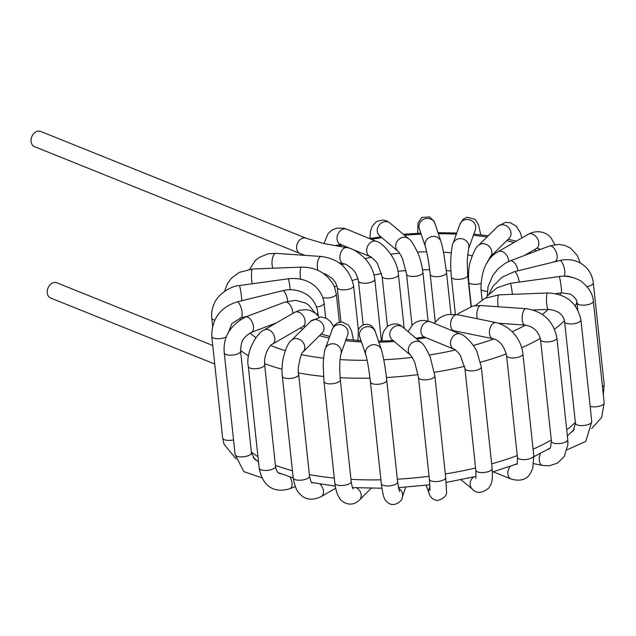 <?xml version="1.0" encoding="UTF-8"?>
<svg xmlns="http://www.w3.org/2000/svg" width="636" height="636" viewBox="0 0 636 636"><rect width="100%" height="100%" fill="white"/><g stroke="black" fill="none" stroke-linecap="round" stroke-linejoin="round"><path stroke-width="0.95" d="M212.758 345.523L56.811 282.789A8.212 6.217 111.9 0 0 47.978 288.092A8.212 6.217 111.9 0 0 50.681 298.03L214.73 364.023M323.327 273.416L326.117 274.394L332.485 278.64L335.617 282.646L337.279 287.528A8.212 3.085 -6.1 0 0 337.279 287.544A8.212 3.085 -6.1 0 0 345.761 289.738A8.212 3.085 -6.1 0 0 353.616 285.803A8.212 3.085 -6.1 0 0 353.616 285.795A8.212 3.085 -6.1 0 0 353.616 285.787L358.394 330.489M322.905 297.68A8.212 3.085 -6.1 0 0 331.754 297.274A8.212 3.085 -6.1 0 0 336.325 293.959A8.212 3.085 -6.1 0 0 336.325 293.951L339.346 322.206M316.529 307.021A8.212 3.085 -6.1 0 0 323.589 304.374A8.212 3.085 -6.1 0 0 324.106 303.118A8.212 3.085 -6.1 0 0 324.098 303.11A8.212 3.085 -6.1 0 0 324.09 303.046M316.776 314.367A8.212 3.085 -6.1 0 0 317.777 312.666A8.212 3.085 -6.1 0 0 317.777 312.658L318.111 315.726M480.943 288.863A8.212 3.085 -6.1 0 0 480.951 288.943A8.212 3.085 -6.1 0 0 480.951 288.951A8.212 3.085 -6.1 0 0 487.271 291.272M471.3 306.298L468.708 282.034A8.212 3.085 -6.1 0 0 472.158 284.133A8.212 3.085 -6.1 0 0 480.784 283.529M455.384 314.359L451.393 277.065A8.212 3.085 -6.1 0 0 452.196 278.21A8.212 3.085 -6.1 0 0 461.537 279.021A8.212 3.085 -6.1 0 0 467.73 275.316L467.73 275.316A8.212 3.085 -6.1 0 0 467.722 275.245M435.278 321.903L430.198 274.37A8.212 3.085 -6.1 0 0 438.697 276.565A8.212 3.085 -6.1 0 0 446.536 272.621A8.212 3.085 -6.1 0 0 446.536 272.606L450.98 314.176M419.331 228.706L419.283 228.555A8.212 7.584 -18.6 0 0 419.331 228.698A8.212 7.584 -18.6 0 0 419.331 228.706L425.373 246.681A8.212 7.584 -18.6 0 1 425.373 246.681A8.212 7.584 -18.6 0 1 425.325 246.537C427.074 252.309 428.704 261.483 430.206 274.06M412.017 325.195L406.563 274.14A8.212 3.085 -6.1 0 0 415.062 276.334A8.212 3.085 -6.1 0 0 422.9 272.391L428.092 320.981M387.427 326.236L382.093 276.382A8.212 3.085 -6.1 0 0 382.093 276.382A8.212 3.085 -6.1 0 0 390.568 278.584A8.212 3.085 -6.1 0 0 398.43 274.657A8.212 3.085 -6.1 0 0 398.43 274.641A8.212 3.085 -6.1 0 0 398.422 274.593M363.172 324.988L358.466 280.953A8.212 3.085 -6.1 0 0 358.466 280.953A8.212 3.085 -6.1 0 0 366.94 283.155A8.212 3.085 -6.1 0 0 374.803 279.22A8.212 3.085 -6.1 0 0 374.803 279.212A8.212 3.085 -6.1 0 0 374.795 279.18M306.194 238.246A8.212 6.217 -68.1 0 0 297.362 243.54A8.212 6.217 -68.1 0 0 300.065 253.486L34.503 146.654A8.212 6.217 -68.1 0 1 31.8 136.708A8.212 6.217 -68.1 0 1 40.632 131.414L306.194 238.246L323.788 243.548L346.668 247.635A8.212 4.921 -78.5 0 1 346.692 247.635A8.212 4.921 -78.5 0 1 346.835 247.674M317.913 270.372A8.212 3.244 -86.1 0 1 317.801 261.364A8.212 3.244 -86.1 0 1 321.148 256.475C338.726 258.773 349.546 268.543 353.616 285.803M272.995 268.217A8.212 3.244 -86.1 0 1 272.335 258.939A8.212 3.244 -86.1 0 1 275.833 253.351A8.212 3.244 -86.1 0 1 275.841 253.351L321.148 256.475M300.526 279.196A8.212 1.351 -92.2 0 1 301.122 267.168A8.212 1.351 -92.2 0 1 301.265 267.12C316.259 267.033 327.254 273.408 334.25 286.24L336.333 293.967M252.277 283.775A8.212 1.351 -92.2 0 1 251.451 275.046A8.212 1.351 -92.2 0 1 252.389 269.052A8.212 1.351 -92.2 0 1 252.524 269.004L301.265 267.12M290.294 289.754A8.212 0.628 -97.9 0 0 289.054 281.613A8.212 0.628 -97.9 0 0 288.18 278.799C308.444 276.421 322.039 288.386 324.098 303.118M241.76 300.749A8.212 0.628 -97.9 0 0 240.217 288.378A8.212 0.628 -97.9 0 0 239.343 285.564L288.18 278.799M214.714 320.154A8.212 3.085 173.9 0 1 213.203 319.67A8.212 3.085 173.9 0 1 211.756 318.167A8.212 3.085 173.9 0 1 211.756 318.159A8.212 3.085 173.9 0 1 211.756 318.135M287.663 301.233A8.212 2.576 -103.8 0 0 287.257 298.777A8.212 2.576 -103.8 0 0 282.654 290.716A8.212 2.576 -103.8 0 0 282.646 290.716C286.343 289.73 295.716 287.917 306.632 294.452C313.039 298.785 316.76 304.859 317.785 312.666M228.046 333.367L231.894 323.557L240.933 317.865A8.212 2.576 -103.8 0 0 240.949 317.865A8.212 2.576 -103.8 0 0 241.648 309.963A8.212 2.576 -103.8 0 0 237.045 301.901A8.212 2.576 -103.8 0 0 237.037 301.909A8.212 2.576 -103.8 0 0 236.99 301.917M226.535 336.762A8.212 3.085 173.9 0 1 220.477 338.575A8.212 3.085 173.9 0 1 211.78 336.412A8.212 3.085 173.9 0 1 211.78 336.404A8.212 3.085 173.9 0 1 211.78 336.396C211.74 318.93 220.159 307.427 237.045 301.901L282.646 290.716M233.547 439.873A8.212 3.085 173.9 0 1 231.345 440.247A8.212 3.085 173.9 0 1 222.648 438.077L211.78 336.404M292.767 313.421A8.212 4.341 -110.7 0 0 290.191 305.113A8.212 4.341 -110.7 0 0 284.888 302.124A8.212 4.341 -110.7 0 0 284.88 302.124L295.708 300.343L305.503 303.014L308.873 305.232L315.249 313.095M276.374 322.905L251.419 332.342A8.212 4.341 -110.7 0 0 251.419 332.342A8.212 4.341 -110.7 0 0 253.303 329.766A8.212 4.341 -110.7 0 0 251.411 320.711A8.212 4.341 -110.7 0 0 245.623 316.966A8.212 4.341 -110.7 0 0 245.607 316.974L284.88 302.124M251.403 332.342C242.356 338.034 241.171 341.119 240.583 351.12A8.212 3.085 173.9 0 1 240.583 351.128A8.212 3.085 173.9 0 1 239.685 352.757A8.212 3.085 173.9 0 1 230.669 355.19A8.212 3.085 173.9 0 1 224.254 352.893A8.212 3.085 173.9 0 1 224.246 352.877A8.212 3.085 173.9 0 1 224.246 352.829M240.583 351.12L251.451 452.808A8.212 3.085 173.9 0 1 250.552 454.43A8.212 3.085 173.9 0 1 241.513 456.871A8.212 3.085 173.9 0 1 235.113 454.549L224.246 352.877M264.648 364.722A8.212 3.085 173.9 0 1 256.809 368.657A8.212 3.085 173.9 0 1 248.31 366.471L259.178 468.144A8.212 3.085 173.9 0 0 267.669 470.338A8.212 3.085 173.9 0 0 275.515 466.395L264.648 364.722C263.606 352.853 270.912 344.179 272.447 344.156A8.212 5.811 -120 0 0 272.486 344.124L302.752 326.626A8.212 5.811 -120 0 0 303.682 316.625A8.212 5.811 -120 0 0 294.555 312.395A8.212 5.811 -120 0 0 294.532 312.403L299.802 310.201L306.647 309.653L310.527 310.543L315.631 313.389L319.145 316.982M272.486 344.124A8.212 5.811 -120 0 0 273.424 334.131A8.212 5.811 -120 0 0 264.306 329.885A8.212 5.811 -120 0 0 264.266 329.901L294.532 312.403M264.306 329.877C256.833 332.588 245.273 352.829 248.31 366.463A8.212 3.085 173.9 0 1 248.31 366.463A8.212 3.085 173.9 0 1 248.31 366.416M289.889 476.913A8.212 4.388 69 0 1 289.968 488.671C277.391 492.709 263.264 489.601 259.178 468.144M302.903 352.058A8.212 6.885 -134.6 0 0 302.959 352.01A8.212 6.885 -134.6 0 0 303.014 351.954L322.198 333.002A8.212 6.885 -134.6 0 0 322.206 333.002A8.212 6.885 -134.6 0 0 321.347 322.341A8.212 6.885 -134.6 0 0 310.694 321.275A8.212 6.885 -134.6 0 0 310.654 321.315L291.471 340.268A8.212 6.885 -134.6 0 0 291.328 340.411M303.014 351.954A8.212 6.885 -134.6 0 0 302.172 341.301A8.212 6.885 -134.6 0 0 291.519 340.22A8.212 6.885 -134.6 0 0 291.471 340.268M302.951 352.01C301.345 351.549 296.766 369.898 298.666 374.493A8.212 3.085 173.9 0 1 290.819 378.436A8.212 3.085 173.9 0 1 282.328 376.242C280.277 358.402 287.997 341.985 291.526 340.22M298.666 374.493L309.525 476.173A8.212 3.085 173.9 0 1 301.687 480.108A8.212 3.085 173.9 0 1 293.196 477.914L282.328 376.242M319.884 484.012A8.212 5.851 59.6 0 1 321.124 496.692C312.061 500.699 304.978 499.777 299.874 493.91C297.004 491.795 294.778 486.461 293.196 477.914M340.316 379.787A8.212 3.085 173.9 0 1 332.485 383.731A8.212 3.085 173.9 0 1 323.978 381.544A8.212 3.085 173.9 0 1 323.978 381.536L334.846 483.209A8.212 3.085 173.9 0 0 343.345 485.411A8.212 3.085 173.9 0 0 351.183 481.468L340.316 379.787L339.696 369.548L339.878 361.01L340.856 354.133A8.212 7.489 -160.4 0 0 340.872 354.085L347.677 334.973A8.212 7.489 -160.4 0 0 347.677 334.957A8.212 7.489 -160.4 0 0 342.446 325.163A8.212 7.489 -160.4 0 0 332.199 329.456A8.212 7.489 -160.4 0 0 332.199 329.464L334.361 325.465L337.334 322.985L341.993 321.935L348.6 325.242L351.605 331.062L353.457 340.188M340.872 354.085A8.212 7.489 -160.4 0 0 335.665 344.283A8.212 7.489 -160.4 0 0 325.409 348.536A8.212 7.489 -160.4 0 0 325.394 348.576L332.199 329.464M356.486 487.828A8.212 6.909 44.7 0 1 359.467 500.047C349.156 509.738 339.274 499.244 339.258 497.591C337.295 494.999 335.824 490.205 334.846 483.209M381.409 349.768A8.212 7.584 161.4 0 0 381.385 349.705L375.343 331.722A8.212 7.584 161.4 0 0 375.343 331.714A8.212 7.584 161.4 0 0 367.481 326.705A8.212 7.584 161.4 0 0 359.73 332.564A8.212 7.584 161.4 0 0 359.777 336.961L359.706 336.738M381.385 349.705A8.212 7.584 161.4 0 0 381.377 349.673A8.212 7.584 161.4 0 0 373.507 344.68A8.212 7.584 161.4 0 0 365.772 350.539A8.212 7.584 161.4 0 0 365.819 354.936A8.212 7.584 161.4 0 0 365.827 354.96C367.338 360.016 368.872 369.031 370.43 381.99L370.43 381.99A8.212 3.085 173.9 0 0 371.44 383.277A8.212 3.085 173.9 0 0 380.797 383.906A8.212 3.085 173.9 0 0 386.768 380.249A8.212 3.085 173.9 0 0 386.76 380.185M381.377 349.673C383.468 356.74 385.257 366.932 386.76 380.249L397.627 481.921A8.212 3.085 173.9 0 1 391.665 485.578A8.212 3.085 173.9 0 1 382.308 484.95A8.212 3.085 173.9 0 1 381.298 483.67L370.43 381.99M398.565 488.305A8.212 7.505 18.5 0 1 402.302 497.273C403.017 500.254 393.334 509.587 385.996 500.93C384.208 499.713 382.641 493.957 381.298 483.67M421.422 342.923A8.212 7.163 130.2 0 0 421.199 342.732L402.723 327.119A8.212 7.163 130.2 0 0 402.707 327.103A8.212 7.163 130.2 0 0 393.589 327.238A8.212 7.163 130.2 0 0 392.094 339.64A8.212 7.163 130.2 0 0 392.118 339.664L410.594 355.278A8.212 7.163 130.2 0 0 410.633 355.309A8.212 7.163 130.2 0 0 410.705 355.365M421.199 342.732A8.212 7.163 130.2 0 0 421.159 342.693A8.212 7.163 130.2 0 0 412.064 342.852A8.212 7.163 130.2 0 0 410.594 355.278M434.841 375.781A8.212 3.085 173.9 0 1 434.849 375.828A8.212 3.085 173.9 0 1 426.39 379.827A8.212 3.085 173.9 0 1 418.512 377.577A8.212 3.085 173.9 0 1 418.512 377.561L414.974 363.108C415.125 362.242 409.799 353.346 410.641 355.309L410.641 355.309M418.512 377.577L429.38 479.25A8.212 3.085 173.9 0 0 437.258 481.508A8.212 3.085 173.9 0 0 445.709 477.509L434.849 375.828A8.212 3.085 173.9 0 1 434.849 375.844L430.135 356.78C425.953 347.932 422.964 343.233 421.159 342.701M426.12 485.252L429.109 493.56A8.212 7.584 -19.8 0 1 430.008 486.945M460.194 333.987C466.498 335.228 476.547 348.965 477.056 352.01L481.285 366.853A8.212 3.085 173.9 0 1 481.285 366.853A8.212 3.085 173.9 0 1 481.285 366.845A8.212 3.085 173.9 0 1 479.973 368.777A8.212 3.085 173.9 0 1 470.95 370.907A8.212 3.085 173.9 0 1 464.948 368.594L460.528 355.882C460.051 354.324 454.661 348.782 454.08 349.236A8.212 6.257 112.3 0 1 454.009 349.212A8.212 6.257 112.3 0 1 450.98 340.276A8.212 6.257 112.3 0 1 458.604 333.654A8.212 6.257 112.3 0 1 460.194 333.987A8.212 6.257 112.3 0 1 460.257 334.011L430.604 321.832A8.212 6.257 112.3 0 0 430.556 321.816A8.212 6.257 112.3 0 0 428.95 321.474A8.212 6.257 112.3 0 0 421.334 328.089A8.212 6.257 112.3 0 0 424.355 337.024A8.212 6.257 112.3 0 0 424.363 337.024L423.838 336.611M481.285 366.845L492.153 468.525A8.212 3.085 173.9 0 1 490.841 470.457A8.212 3.085 173.9 0 1 481.818 472.58A8.212 3.085 173.9 0 1 475.815 470.266L464.948 368.594M460.965 479.727L472.492 489.211A8.212 7.139 -50.5 0 1 473.542 477M434.221 323.319L439.325 318.103L444.023 315.591L447.879 314.526L457.324 314.677A8.212 4.921 101.5 0 0 457.324 314.677A8.212 4.921 101.5 0 0 450.876 321.737A8.212 4.921 101.5 0 0 454.032 330.768A8.212 4.921 101.5 0 0 454.048 330.776L492.86 338.694A8.212 4.921 101.5 0 0 492.884 338.702M457.34 314.677L496.144 322.603A8.212 4.921 101.5 0 0 496.128 322.595A8.212 4.921 101.5 0 0 489.68 329.679A8.212 4.921 101.5 0 0 492.86 338.694C499.586 340.308 504.149 345.96 506.582 355.643A8.212 3.085 173.9 0 1 506.574 355.643A8.212 3.085 173.9 0 1 506.574 355.572M522.903 353.839A8.212 3.085 173.9 0 1 522.911 353.902A8.212 3.085 173.9 0 1 522.911 353.91A8.212 3.085 173.9 0 1 515.057 357.845A8.212 3.085 173.9 0 1 506.574 355.651L517.442 457.324C517.426 462.372 517.155 464.733 516.631 464.407M496.128 322.595C513.292 327.182 521.838 342.24 522.911 353.91L533.779 455.575A8.212 3.085 173.9 0 1 525.94 459.518A8.212 3.085 173.9 0 1 517.442 457.324M533.779 455.575L532.761 468.327L530.384 473.399C526.576 479.671 520.208 481.571 511.288 479.099A8.212 6.217 -68.1 0 1 510.271 466.331M457.3 314.669L458.302 313.58L472.906 305.964L480.681 305.542A8.212 3.244 93.9 0 0 480.681 305.542A8.212 3.244 93.9 0 0 477.445 310.042A8.212 3.244 93.9 0 0 477.27 318.747M526.083 308.675A8.212 3.244 93.9 0 0 526.02 308.667A8.212 3.244 93.9 0 0 525.996 308.667A8.212 3.244 93.9 0 0 522.212 316.664A8.212 3.244 93.9 0 0 524.883 325.06A8.212 3.244 93.9 0 0 524.907 325.06L498.688 323.247M556.882 337.811A8.212 3.085 173.9 0 1 556.898 337.883A8.212 3.085 173.9 0 1 556.898 337.907A8.212 3.085 173.9 0 1 549.027 341.826A8.212 3.085 173.9 0 1 540.56 339.624A8.212 3.085 173.9 0 1 540.56 339.608L540.56 339.608C538.533 331.229 533.318 326.379 524.907 325.06M556.898 337.883L567.757 439.555A8.212 3.085 173.9 0 1 559.918 443.499A8.212 3.085 173.9 0 1 551.428 441.305L540.56 339.624M567.757 439.555L567.9 444.461L564.291 456.465L557.494 463.135L549.21 465.791L542.659 465.433A8.212 4.873 -78.7 0 1 540.449 453.452M475.235 305.638L484.727 298.395L498.823 294.865A8.212 1.351 87.8 0 0 498.068 306.743M498.823 294.865L547.564 292.981A8.212 1.351 87.8 0 0 546.523 301.241A8.212 1.351 87.8 0 0 548.192 309.398L533.079 309.986M564.577 321.625L575.445 423.298A8.212 3.085 173.9 0 0 583.943 425.492A8.212 3.085 173.9 0 0 591.782 421.557L580.914 319.876A8.212 3.085 173.9 0 1 580.914 319.884A8.212 3.085 173.9 0 1 573.06 323.819A8.212 3.085 173.9 0 1 564.577 321.625A8.212 3.085 173.9 0 1 564.577 321.617C563.472 314.454 558.01 310.384 548.2 309.398M486.031 297.783L487.693 295.605L497.137 287.774L510.287 283.33A8.212 0.628 82.1 0 1 512.409 294.341M510.287 283.338L559.124 276.565A8.212 0.628 82.1 0 1 560.88 284.61A8.212 0.628 82.1 0 1 561.381 292.838L555.618 293.641M593.324 301.059A8.212 3.085 173.9 0 1 593.332 301.114A8.212 3.085 173.9 0 1 586.964 304.851A8.212 3.085 173.9 0 1 577.655 303.897A8.212 3.085 173.9 0 1 577.003 302.863A8.212 3.085 173.9 0 1 576.995 302.855C577.329 300.343 575.111 297.417 570.357 294.086L561.381 292.838M590.152 406.356A8.212 3.085 173.9 0 0 599.247 406.221A8.212 3.085 173.9 0 0 604.2 402.795L593.332 301.114A8.212 3.085 173.9 0 1 593.332 301.122C592.935 294.261 589.055 287.79 581.694 281.724C580.342 280.102 569.133 274.744 559.124 276.565M488.861 294.277L493.186 286.025L502.09 277.224L514.158 271.731A8.212 2.576 76.2 0 1 519.167 282.106M514.166 271.731L559.775 260.545A8.212 2.576 76.2 0 1 563.48 265.419A8.212 2.576 76.2 0 1 564.792 274.537A8.212 2.576 76.2 0 1 564.124 276.239M593.293 282.789A8.212 3.085 173.9 0 1 593.308 282.877A8.212 3.085 173.9 0 1 593.308 282.901A8.212 3.085 173.9 0 1 587.044 286.59M593.308 282.877L604.176 384.549A8.212 3.085 173.9 0 1 602.483 386.728M509.873 260.983A8.212 4.341 69.3 0 1 510.032 260.911A8.212 4.341 69.3 0 1 517.513 268.694A8.212 4.341 69.3 0 1 517.879 270.817M487.2 296.217L488.05 286.701L492.813 275.468L497.956 268.941L505.382 263.145L510.04 260.919L549.305 246.068A8.212 4.341 69.3 0 1 556.786 253.851A8.212 4.341 69.3 0 1 555.125 261.428A8.212 4.341 69.3 0 1 555.117 261.428L553.193 262.159M497.861 251.84A8.212 5.811 60 0 1 497.972 251.776A8.212 5.811 60 0 1 504.785 253.144A8.212 5.811 60 0 1 508.569 261.523M524.35 255.497L536.458 248.501A8.212 5.811 60 0 0 535.043 235.646A8.212 5.811 60 0 0 528.23 234.279L497.972 251.776A8.212 5.811 60 0 1 497.98 251.769L497.98 251.769C486.914 257.93 481.237 270.316 480.951 288.943L482.112 299.834M468.708 282.042C468.239 273.194 468.772 266.349 470.322 261.507C473.486 252.015 476.205 246.649 478.495 245.424A8.212 6.885 45.4 0 1 478.518 245.401A8.212 6.885 45.4 0 1 481.897 243.739A8.212 6.885 45.4 0 1 490.563 248.159A8.212 6.885 45.4 0 1 490.062 257.087A8.212 6.885 45.4 0 1 490.046 257.111A8.212 6.885 45.4 0 1 490.006 257.143M521.925 237.928L520.232 232.498L516.114 226.082L510.247 222.648L505.215 222.417L497.67 226.488A8.212 6.885 45.4 0 1 497.71 226.448A8.212 6.885 45.4 0 1 501.089 224.786A8.212 6.885 45.4 0 1 509.738 229.175A8.212 6.885 45.4 0 1 509.293 238.095A8.212 6.885 45.4 0 1 509.253 238.134L490.062 257.087M451.401 277.065C450.733 269.64 450.55 263.376 450.845 258.256C451.608 248.915 452.347 243.97 453.047 243.429A8.212 7.489 19.6 0 1 453.055 243.413A8.212 7.489 19.6 0 1 453.595 242.252A8.212 7.489 19.6 0 1 463.962 239.398A8.212 7.489 19.6 0 1 468.525 248.946L467.19 260.665L467.73 275.316L471.045 306.361M453.047 243.437L459.852 224.317A8.212 7.489 19.6 0 1 459.852 224.317A8.212 7.489 19.6 0 1 460.4 223.141A8.212 7.489 19.6 0 1 470.751 220.271A8.212 7.489 19.6 0 1 475.338 229.795A8.212 7.489 19.6 0 1 475.331 229.827L468.525 248.946M425.325 246.537A8.212 7.584 -18.6 0 1 430.81 236.846A8.212 7.584 -18.6 0 1 440.939 241.426A8.212 7.584 -18.6 0 1 440.947 241.449C441.559 244.001 441.034 239.812 443.96 254.654L446.536 272.613M419.291 228.562A8.212 7.584 -18.6 0 1 424.776 218.871A8.212 7.584 -18.6 0 1 434.905 223.467L440.947 241.449M406.563 274.132L402.715 259.329C400.974 254.79 397.46 250.186 398.057 251.339A8.212 7.163 -49.8 0 1 398.001 251.292A8.212 7.163 -49.8 0 1 397.826 240.4A8.212 7.163 -49.8 0 1 408.59 238.731A8.212 7.163 -49.8 0 1 408.598 238.739C410.403 239.295 413.503 244.073 417.9 253.056C420.134 258.081 421.795 264.528 422.9 272.391M398.001 251.292L379.525 235.678A8.212 7.163 -49.8 0 1 379.517 235.67A8.212 7.163 -49.8 0 1 379.358 224.778A8.212 7.163 -49.8 0 1 390.122 223.125A8.212 7.163 -49.8 0 1 390.13 223.133L386.497 220.851L382.952 219.969L376.488 221.519L372.132 226.368L370.486 231.337L369.929 238.5M382.093 276.366L377.649 264.107C376.56 261.356 369.818 255.593 370.152 256.586A8.212 6.257 -67.7 0 1 370.12 256.57A8.212 6.257 -67.7 0 1 367.457 246.601A8.212 6.257 -67.7 0 1 376.361 241.378A8.212 6.257 -67.7 0 1 376.377 241.386C382.276 242.237 397.587 258.637 398.43 274.657M370.12 256.57L340.467 244.391A8.212 6.257 -67.7 0 1 340.427 244.375A8.212 6.257 -67.7 0 1 337.811 234.39A8.212 6.257 -67.7 0 1 346.707 229.199A8.212 6.257 -67.7 0 1 346.747 229.206M343.543 263.757A8.212 4.921 -78.5 0 1 343.392 263.733A8.212 4.921 -78.5 0 1 343.384 263.725A8.212 4.921 -78.5 0 1 340.204 254.694A8.212 4.921 -78.5 0 1 346.668 247.635M533.095 449.175A176.601 66.351 -6.1 0 0 551.285 440.025M566.724 429.857A176.601 66.351 -6.1 0 0 575.349 422.376M576.884 302.052A176.601 66.351 173.9 0 1 575.342 305.948M564.45 320.735A176.601 66.351 173.9 0 1 554.568 329.154M540.369 338.376A176.601 66.351 173.9 0 1 521.671 347.741M506.312 353.942A176.601 66.351 173.9 0 1 480.538 362.242M464.606 366.328A176.601 66.351 173.9 0 1 434.372 372.299M418.114 374.628A176.601 66.351 173.9 0 1 386.457 377.506M369.985 378.142A176.601 66.351 173.9 0 1 340.109 377.689M323.541 376.44A176.601 66.351 173.9 0 1 298.523 372.911M282.026 369.206A176.601 66.351 173.9 0 1 264.552 363.569M248.596 355.906A176.601 66.351 173.9 0 1 240.511 350.301M251.355 451.965A176.601 66.351 -6.1 0 0 257.946 456.656M275.388 465.234A176.601 66.351 -6.1 0 0 292.425 470.759M309.358 474.583A176.601 66.351 -6.1 0 0 334.298 478.105M350.953 479.361A176.601 66.351 -6.1 0 0 380.885 479.822M397.341 479.186A176.601 66.351 -6.1 0 0 429.062 476.292M445.335 473.955A176.601 66.351 -6.1 0 0 475.569 467.985M491.652 463.851A176.601 66.351 -6.1 0 0 517.259 455.591M352.495 280.428A102.674 38.573 173.9 0 1 358.076 278.814M374.063 275.022A102.674 38.573 173.9 0 1 381.632 273.607M397.937 271.334A102.674 38.573 173.9 0 1 406.038 270.578M422.566 269.791A102.674 38.573 173.9 0 1 429.705 269.783M446.313 270.602A102.674 38.573 173.9 0 1 450.924 271.063M467.579 273.782A102.674 38.573 173.9 0 1 468.478 273.981M334.544 286.939A102.674 38.573 173.9 0 1 336.985 285.914M338.463 246.06A162.911 61.207 173.9 0 1 342.255 245.13M371.321 239.311A162.911 61.207 173.9 0 1 381.942 237.721M404.448 235.233A162.911 61.207 173.9 0 1 421.167 234.159M438.363 233.746A162.911 61.207 173.9 0 1 456.362 234.135M473.367 235.336A162.911 61.207 173.9 0 1 487.041 236.982M506.701 240.654A162.911 61.207 173.9 0 1 513.999 242.515M534.335 249.725A162.911 61.207 173.9 0 1 536.689 250.838M560.928 292.902A162.911 61.207 173.9 0 1 559.998 294.842M548.296 309.398A162.911 61.207 173.9 0 1 542.269 314.399M525.511 325.107A162.911 61.207 173.9 0 1 512.155 331.698M493.933 338.972A162.911 61.207 173.9 0 1 473.367 345.483M455.424 350.015A162.911 61.207 173.9 0 1 429.395 355.007M412.2 357.384A162.911 61.207 173.9 0 1 383.77 359.769M367.131 360.278A162.911 61.207 173.9 0 1 339.99 359.586M323.629 358.14A162.911 61.207 173.9 0 1 301.377 354.634M285.278 350.643A162.911 61.207 173.9 0 1 270.737 345.491M255.918 337.629A162.911 61.207 173.9 0 1 249.94 333.01M240.392 319.574A162.911 61.207 173.9 0 1 239.947 318.135M341.643 264.807A116.364 43.717 173.9 0 1 344.346 263.956M365.064 258.598A116.364 43.717 173.9 0 1 371.448 257.294M390.814 254.217A116.364 43.717 173.9 0 1 399.583 253.239M417.47 252.039A116.364 43.717 173.9 0 1 426.7 251.832M443.523 252.254A116.364 43.717 173.9 0 1 451.226 252.818M467.524 254.933A116.364 43.717 173.9 0 1 472.143 255.799M488.186 260.052A116.364 43.717 173.9 0 1 488.838 260.275M455.058 330.982A116.364 43.717 173.9 0 1 453.77 331.348M425.937 337.676A116.364 43.717 173.9 0 1 416.914 339.107M394.304 341.508A116.364 43.717 173.9 0 1 378.857 342.176M361.447 341.93A116.364 43.717 173.9 0 1 345.65 340.665M329.154 338.018A116.364 43.717 173.9 0 1 319.518 335.649M302.712 329.162A116.364 43.717 173.9 0 1 300.486 327.938M337.279 287.544L340.96 321.943M275.833 253.351L268.082 253.844L259.226 257.413L255.211 260.649L249.71 269.227M252.532 269.004L239.319 272.375L231.504 278.115L227.489 283.529L224.54 291.383M324.098 303.11L325.688 317.992M239.343 285.564C227.927 286.502 216.948 296.686 214.881 302.299C212.241 307.323 211.2 312.618 211.756 318.167L212.591 325.958M240.949 317.865L247.523 316.251M222.648 438.077L224.087 444.357L235.869 458.667M245.615 316.966C229.986 325.298 222.862 337.271 224.254 352.893M235.113 454.549L243.858 471.65L261.96 477.851M251.451 452.808L254.798 459.391L256.769 460.607M305.558 326.355L304.652 325.998L302.76 326.626M275.515 466.395C276.175 470.171 277.336 472.445 279.005 473.208L281.223 473.852M295.303 486.627L289.968 488.671M333.614 326.499L330.45 321.57L326.673 318.485L321.045 316.903L310.837 321.148M309.525 476.173C310.702 481.134 311.568 483.368 312.125 482.883L312.817 482.517M335.633 488.178L321.124 496.692M325.409 348.536C324.479 349.228 322.969 362.226 323.255 366.614L323.978 381.544M351.183 481.468C351.78 485.499 352.447 487.963 353.171 488.846M371.154 488.257L359.467 500.047M358.012 340.554L358.227 331.094C358.012 328.446 364.038 320.783 372.036 326.316C374.207 328.812 375.312 330.609 375.343 331.714M365.819 354.936L359.777 336.961M397.627 481.921L399.416 491.541M405.689 487.184L402.302 497.273M381.902 341.063L382.57 334.894L383.754 331.213L387.419 326.244C393.628 322.905 398.716 323.191 402.699 327.103M429.38 479.25L430.023 490.213M445.709 477.509L446.44 491.04C447.378 495.198 444.413 498.354 437.52 500.516C430.858 499.665 429.332 494.434 429.109 493.56M408.05 331.618L413.034 324.225L415.92 322.214L420.03 320.703L424.299 320.377L430.556 321.808M454.009 349.212L424.363 337.024M475.815 470.266C476.094 475.331 476.022 478.026 475.601 478.359M492.153 468.525C492.995 481.643 491.548 483.694 488.694 488.17C481.834 493.417 476.436 493.759 472.492 489.211M451.886 330.577L454.032 330.768M493.218 471.833L511.288 479.099M556.89 337.907C553.384 320.926 543.088 311.179 525.996 308.667L480.705 305.542M551.428 441.305L550.506 447.513L549.146 448.984L547.858 449.413M533.763 463.66L542.659 465.433M547.564 292.981C565.945 293.641 577.059 302.609 580.914 319.892M591.782 421.557L585.812 441.4L567.113 449.787M575.445 423.298L573.139 430.922L571.438 432.218M549.091 448.698L549.52 448.722M577.727 309.676L577.003 302.863M604.2 402.795L601.664 417.431L591.655 428.592M564.848 276.255L567.606 276.088L572.456 277.423M559.767 260.545C567.741 258.653 575.095 259.766 581.805 263.884L585.732 267.048C590.065 271.349 592.585 276.636 593.308 282.901M604.176 384.549L603.349 394.813M555.26 261.372L558.591 260.832M549.448 246.021L558.336 244.399L564.291 245.234L570.277 247.968L577.313 255.449L580.286 262.97M536.458 248.501L537.722 248.04L538.438 248.604M528.23 234.286C538.859 228.491 548.709 233.714 551.539 238.715L554.838 244.629M486.977 263.097L490.046 257.111M497.71 226.448L478.518 245.401M459.844 224.341L463.08 219.277L467.031 217.234L474.997 219.269L478.622 225.033L480.76 234.819M430.198 274.378C429.411 266.102 426.883 251.379 425.476 246.983L425.381 246.704M434.905 223.475L433.983 221.209L429.523 216.908L421.763 217.52L417.892 223.149L417.796 233.301M390.122 223.125L408.598 238.739M379.517 235.67L380.026 235.948M398.43 274.641L404.17 328.343M323.955 243.58L328.065 233.611L332.103 230.009L336.73 228.149L343.782 228.245L346.715 229.199L376.361 241.378M340.427 244.375L339.95 244.224L340.681 244.017M346.692 247.643L346.692 247.643C351.875 248.024 358.14 251.832 365.485 259.059C370.701 264.95 373.809 271.667 374.803 279.22L381.409 341.079M358.466 280.937C357.003 275.11 354.928 271.119 352.249 268.949C348.21 265.498 345.253 263.757 343.392 263.725L339.107 262.883M300.065 253.486L304.938 255.354M424.14 336.945L415.88 338.233M393.191 340.57L378.507 341.127M361.049 340.745L346.103 339.378M329.718 336.436L321.148 334.043M305.367 326.546L304.652 325.998M540.369 249.447L537.277 248.12M516.265 241.203L508.124 239.255M488.289 235.757L473.804 234.112M456.759 233.007L437.997 232.681M420.825 233.142L403.367 234.318M380.9 236.838L369.516 238.564M340.506 244.407L335.744 245.576M304.294 255.123L303.849 255.282M574.411 429.213L567.368 435.891M550.14 448.078L533.882 456.688M253.208 457.674L258.51 461.903M278.258 472.659L293.196 477.938M311.704 482.509L335.244 486.143M352.543 487.613L381.878 488.225M398.438 487.645L429.88 484.799M446.178 482.43L475.951 476.428M492.423 472.063L516.917 463.883"/></g></svg>
